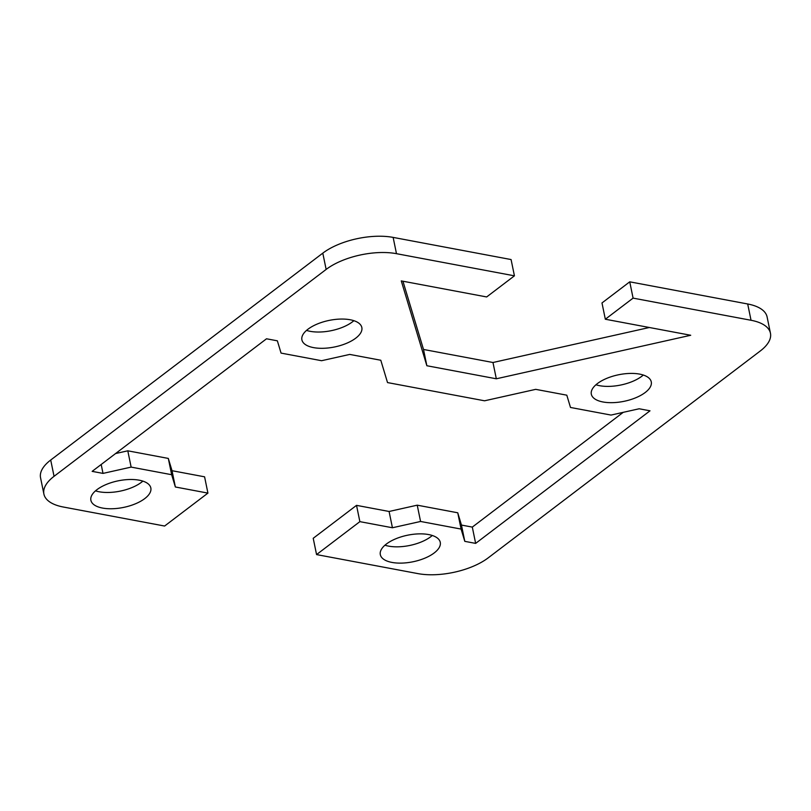 <?xml version="1.0" encoding="UTF-8"?>
<svg xmlns="http://www.w3.org/2000/svg" width="811" height="811" viewBox="0 0 811 811"><rect width="100%" height="100%" fill="white"/><g stroke="black" fill="none" stroke-linecap="round" stroke-linejoin="round"><path stroke-width="1.22" d="M633.087 298.124L605.33 319.23L601.985 302.949L629.741 281.833L633.087 298.124L751.037 320.274A51.002 22.596 -11.6 0 1 770.45 333.24A51.002 22.596 -11.6 0 1 760.292 350.97L488.202 557.856A51.002 22.596 -11.6 0 1 417.858 573.6L316.564 554.582L313.218 538.291L356.526 505.354L389.087 511.477L417.229 505.172L457.749 512.785L461.449 525.062L472.306 527.099L623.233 412.333M770.45 333.24L767.105 316.959A51.002 22.596 168.4 0 0 747.691 303.983L629.741 281.833M605.33 319.23L690.708 335.267L496.322 378.788L426.86 365.741L401.273 280.91L486.661 296.948L514.427 275.831L511.082 259.55L393.142 237.4A51.002 22.596 168.4 0 0 322.798 253.144L50.708 460.03A51.002 22.596 168.4 0 0 40.55 477.76L43.895 494.041A51.002 22.596 -11.6 0 1 54.053 476.321L326.144 269.424A51.002 22.596 -11.6 0 1 396.478 253.681L514.427 275.831M316.564 554.582L359.871 521.645L392.433 527.758L420.574 521.463L461.094 529.076L464.794 541.353L475.641 543.39L650.006 410.812L639.149 408.774L611.018 415.07L570.498 407.467L566.798 395.18L535.716 389.351L484.562 400.796L387.526 382.579L380.795 360.246L349.723 354.417L321.582 360.713L281.062 353.099L277.362 340.823L266.515 338.785L92.15 471.363L103.007 473.401L131.139 467.106L171.658 474.709L175.358 486.985L207.92 493.108L164.613 526.035L63.309 507.017A51.002 22.596 -11.6 0 1 43.895 494.041M434.169 552.97A30.605 13.554 -11.6 0 1 401.921 563.098A30.605 13.554 -11.6 0 1 380.318 554.643A30.605 13.554 -11.6 0 1 386.411 544.009A30.605 13.554 -11.6 0 1 418.658 533.881A30.605 13.554 -11.6 0 1 440.261 542.336A30.605 13.554 -11.6 0 1 434.169 552.97M355.745 338.167A30.605 13.554 -11.6 0 1 323.498 348.294A30.605 13.554 -11.6 0 1 301.895 339.839A30.605 13.554 -11.6 0 1 307.987 329.205A30.605 13.554 -11.6 0 1 340.245 319.078A30.605 13.554 -11.6 0 1 361.838 327.532A30.605 13.554 -11.6 0 1 355.745 338.167M645.171 392.534A30.605 13.554 -11.6 0 1 612.923 402.651A30.605 13.554 -11.6 0 1 591.32 394.197A30.605 13.554 -11.6 0 1 597.423 383.562A30.605 13.554 -11.6 0 1 629.671 373.435A30.605 13.554 -11.6 0 1 651.274 381.89A30.605 13.554 -11.6 0 1 645.171 392.534M144.733 498.613A30.605 13.554 -11.6 0 1 112.486 508.74A30.605 13.554 -11.6 0 1 90.883 500.286A30.605 13.554 -11.6 0 1 96.985 489.641A30.605 13.554 -11.6 0 1 129.233 479.514A30.605 13.554 -11.6 0 1 150.836 487.979A30.605 13.554 -11.6 0 1 144.733 498.613M115.578 453.552L127.793 450.815L168.313 458.428L172.023 470.704L204.585 476.817L207.92 493.108M402.935 281.224L423.514 349.46L492.976 362.507L649.327 327.502M95.505 490.848A30.605 13.554 168.4 0 0 142.868 481.126M595.943 384.769A30.605 13.554 168.4 0 0 643.305 375.047M306.517 330.401A30.605 13.554 168.4 0 0 353.88 320.68M384.941 545.205A30.605 13.554 168.4 0 0 432.293 535.483M103.007 473.401L101.182 464.5M131.139 467.106L127.793 450.815M171.658 474.709L168.313 458.428M175.358 486.985L172.023 470.704M359.871 521.645L356.526 505.354M392.433 527.758L389.087 511.477M420.574 521.463L417.229 505.172M461.094 529.076L457.749 512.785M464.794 541.353L461.449 525.062M475.641 543.39L472.306 527.099M426.86 365.741L423.514 349.46M496.322 378.788L492.976 362.507M747.691 303.983L751.037 320.274M396.478 253.681L393.142 237.4M322.798 253.144L326.144 269.424M54.053 476.321L50.708 460.03"/></g></svg>
